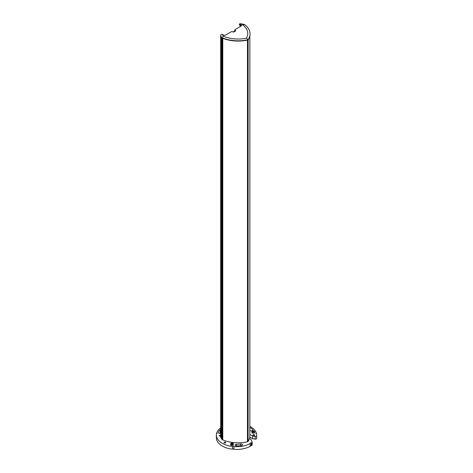 <?xml version="1.0" encoding="UTF-8"?>
<svg xmlns="http://www.w3.org/2000/svg" width="473" height="473" viewBox="0 0 473 473"><rect width="100%" height="100%" fill="white"/><g stroke="black" fill="none" stroke-linecap="round" stroke-linejoin="round"><path stroke-width="0.71" d="M222.783 38.272L222.783 439.92A26.175 15.112 0 0 0 247.468 441.782A1.117 0.644 0 0 0 248.112 441.41L248.112 39.844M234.779 29.911L234.779 30.639A0.674 0.39 0 0 0 234.975 30.916L234.975 30.183A0.674 0.39 180 0 1 234.975 29.633L240.988 26.163A1.342 0.775 0 0 0 241.378 25.619A1.342 0.775 0 0 0 240.988 25.069L239.563 24.253L239.563 23.792L241.088 23.816M239.368 24.005L239.368 24.702A0.674 0.39 0 0 0 239.563 24.98L240.988 25.802A1.342 0.775 180 0 1 241.224 25.98M248.319 39.354A26.618 15.367 0 0 0 250.051 33.908A26.618 15.367 0 0 0 244.405 24.448L243.01 25.063C247.911 29.125 249.035 33.512 246.368 38.224L248.319 39.631A26.618 15.367 0 0 0 250.051 34.18A26.618 15.367 0 0 0 250.046 34.044M248.319 39.631A1.342 0.775 180 0 1 247.545 40.081A26.618 15.367 180 0 1 221.719 37.816A26.618 15.367 180 0 1 220.625 35.901A1.342 0.775 180 0 1 220.584 35.712A1.342 0.775 180 0 1 220.607 35.564M249.839 434.391L252.647 436.011L255.184 436.402A1.117 0.644 0 0 0 256.591 435.822A20.132 11.624 0 0 0 256.632 435.083A20.132 11.624 0 0 0 256.472 433.605A0.674 0.39 180 0 1 256.254 432.842A20.132 11.624 0 0 0 249.839 426.374M220.69 427.882A20.132 11.624 0 0 0 216.746 432.842A0.674 0.39 180 0 1 216.528 433.605A20.132 11.624 0 0 0 216.368 435.083A20.132 11.624 0 0 0 232.621 446.488A0.674 0.39 180 0 1 233.946 446.613A20.132 11.624 0 0 0 250.252 443.568A0.674 0.39 180 0 1 251.204 443.024A20.132 11.624 0 0 0 251.89 442.574A1.117 0.644 0 0 0 252.15 442.16A1.117 0.644 0 0 0 252.115 441.995L250.909 439.387L249.466 438.56A26.175 15.112 180 0 1 248.112 441.41M222.783 439.92A1.791 1.035 180 0 1 222.144 439.435L221.719 439.222L221.719 37.544L223.575 36.279L222.162 34.298L220.974 34.57L220.584 35.712M221.719 438.755L221.175 438.412L221.175 36.965M221.175 437.892L220.69 437.596L220.69 36.043M220.69 436.218A1.005 0.579 180 0 1 219.301 435.68A1.005 0.579 180 0 1 220.69 435.142M220.69 433.132A1.454 0.84 180 0 1 219.141 433.25A1.454 0.84 180 0 1 218.301 432.488A1.454 0.84 180 0 1 218.331 432.31A18.79 10.849 180 0 1 220.193 429.691A1.454 0.84 180 0 1 220.69 429.372M253.221 435.438A0.875 0.503 180 0 1 252.966 435.083A0.875 0.503 180 0 1 253.835 434.575A0.875 0.503 180 0 1 254.711 435.083A0.875 0.503 180 0 1 254.172 435.544A0.875 0.503 180 0 1 253.221 435.438M224.285 442.876A0.875 0.503 180 0 1 224.025 442.521A0.875 0.503 180 0 1 224.9 442.019A0.875 0.503 180 0 1 225.769 442.521A0.875 0.503 180 0 1 225.231 442.982A0.875 0.503 180 0 1 224.285 442.876M236.5 444.248A15.881 9.17 0 0 0 240.609 443.94A1.454 0.84 180 0 1 242.442 444.75A1.454 0.84 180 0 1 241.366 445.56A18.79 10.849 180 0 1 236.5 445.927A1.454 0.84 180 0 1 235.046 445.087A1.454 0.84 180 0 1 236.5 444.248L236.5 445.927M233.355 443.834L233.355 444.75A1.342 0.775 180 0 1 232.012 445.525A1.342 0.775 180 0 1 230.67 444.75L230.67 443.834A1.342 0.775 180 0 1 231.498 443.118A1.342 0.775 180 0 1 232.964 443.29A1.342 0.775 180 0 1 233.355 443.834A1.342 0.775 180 0 1 232.012 444.608A1.342 0.775 180 0 1 230.67 443.834M254.586 431.577L254.586 432.488A1.342 0.775 180 0 1 253.244 433.262A1.342 0.775 180 0 1 251.902 432.488L251.902 431.577A1.342 0.775 180 0 1 252.736 430.862A1.342 0.775 180 0 1 254.196 431.027A1.342 0.775 180 0 1 254.586 431.577A1.342 0.775 180 0 1 253.244 432.352A1.342 0.775 180 0 1 251.902 431.577M249.839 427.444A18.79 10.849 180 0 1 252.736 429.62A1.454 0.84 180 0 1 252.966 430.075A1.454 0.84 180 0 1 251.89 430.885A1.454 0.84 180 0 1 250.252 430.495A15.881 9.17 0 0 0 249.839 430.105M222.115 439.382L222.115 37.994M221.601 438.566L221.601 37.645M221.086 437.756L221.086 36.817M222.682 34.588L223.587 35.114A1.342 0.775 180 0 0 225.485 35.114L231.498 31.644A0.674 0.39 180 0 1 232.444 31.644L233.567 32.111L235.785 30.834L234.975 30.183M248.018 39.49L247.545 39.803A26.618 15.367 180 0 1 221.719 37.544A26.618 15.367 180 0 1 220.625 35.629L220.625 35.901M249.466 438.56A26.175 15.112 0 0 0 249.839 436.011L249.839 36.102M251.204 443.024L251.204 445.761A20.132 11.624 0 0 0 251.89 445.318A1.117 0.644 0 0 0 252.15 444.898L252.15 442.16M251.204 445.761A0.674 0.39 0 0 0 250.252 445.773M233.946 446.613L233.946 449.35A20.132 11.624 0 0 0 250.252 446.311L250.252 443.568M233.946 449.238A0.674 0.39 0 0 0 232.621 449.226L232.621 446.488M216.368 435.083L216.368 437.821A20.132 11.624 0 0 0 232.621 449.226M216.746 433.605L216.746 432.842M256.254 432.842L256.254 433.605M255.184 436.402L255.184 439.145A1.117 0.644 0 0 0 256.591 438.56A20.132 11.624 0 0 0 256.632 437.821L256.632 435.083M255.184 439.145L252.647 438.749L252.647 436.011M249.774 437.093L252.647 438.749M234.584 31.525L234.236 30.987L234.236 31.726M220.69 436.059A1.005 0.579 0 0 0 219.685 436.141M220.69 432.115A1.454 0.84 0 0 0 220.193 432.428L220.193 429.691M220.193 432.428A18.79 10.849 0 0 0 219.413 433.303M218.331 432.671L218.331 432.31M252.736 430.531L252.736 429.62M250.861 430.826A18.79 10.849 0 0 0 250.075 430.318M234.236 31.354L233.088 32.016M244.405 24.448L240.438 23.65M234.236 30.987L234.779 30.674M239.563 24.98L239.563 23.792M235.306 31.106L234.975 30.916M231.262 443.952L232.213 443.402L232.763 443.721L231.811 444.271L231.262 443.952M253.445 431.145L253.995 431.459L253.794 431.89L252.499 431.695L253.445 431.145L253.445 431.95M232.213 443.402L232.213 444.206M231.463 444.07L231.463 443.52M252.7 431.808L252.7 431.258M247.468 441.782L247.468 40.099M222.144 38.006L222.144 439.435M251.89 442.574L251.89 445.318M256.591 435.822L256.591 438.56M240.296 26.565L240.296 25.4M240.609 445.667L240.609 443.94M246.368 38.224C238.215 39.762 230.617 39.111 223.575 36.279M240.077 24.543L243.01 25.063M240.988 25.802L240.988 25.069M240.071 26.695L240.071 25.27M250.051 34.18L250.051 33.908C249.992 30.367 248.1 27.192 244.375 24.377"/></g></svg>
